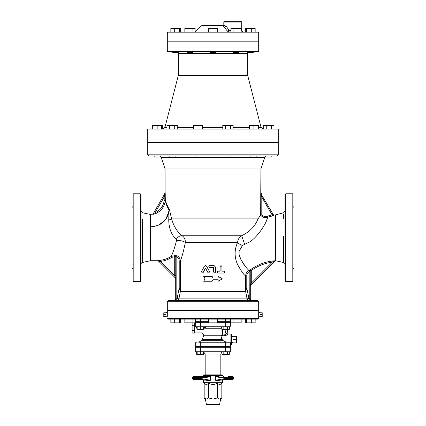<?xml version="1.0" encoding="UTF-8"?>
<svg xmlns="http://www.w3.org/2000/svg" width="426" height="426" viewBox="0 0 426 426"><rect width="100%" height="100%" fill="white"/><g stroke="black" fill="none" stroke-linecap="round" stroke-linejoin="round"><path stroke-width="0.64" d="M223.746 271.181C224.891 271.804 224.891 272.422 223.746 273.045L218.256 273.045C217.058 272.427 217.058 271.804 218.256 271.181L220.109 271.181L220.109 266.522L221.025 265.59L221.941 266.522L221.941 271.181L223.746 271.181M221.941 271.181L223.623 271.181M223.623 273.045L218.197 273.045C217.01 272.427 217.01 271.804 218.197 271.181L220.034 271.181L220.034 266.522L220.977 265.59M214.613 273.045L213.671 272.113L214.613 273.045L215.561 272.113L215.561 267.086L214.049 265.584L209.725 265.584C208.516 266.207 208.516 266.83 209.725 267.453L213.676 267.64L213.676 272.113L213.485 267.453M207.936 272.565L208.745 273.045L209.571 271.66L206.551 266.234L205.465 265.59L204.389 266.234L201.482 271.66L202.249 273.045L203.042 272.565L205.305 268.391L205.625 268.391L207.936 272.565M205.508 265.59L206.621 266.234L209.608 271.66L208.767 273.045M205.391 268.391L203.154 272.565L202.313 273.045M205.06 278.828L203.697 281.251L212.127 281.251L213 279.76L218.16 279.76L218.16 281.251L222.303 278.828L218.16 276.405L218.16 277.896L213 277.896L212.127 276.405L203.697 276.405L205.06 278.828M213 277.896L212.127 276.405M218.107 277.896L218.16 276.405M218.107 279.76L218.16 281.251M213 279.76L212.127 281.251M245.68 291.347L246.782 287.976L245.674 287.976L245.68 291.347A1.118 0.756 8.4 0 1 245.6 291.134L180.4 291.134A1.118 0.756 -8.4 0 1 180.32 291.347L180.326 287.976L179.218 287.976L180.32 291.347M177.312 300.564L178.899 298.844L180.384 291.501L245.616 291.501L247.101 298.844L248.906 298.482L246.782 287.976L246.782 275.846C246.84 274.035 247.639 272.645 249.178 271.692L250.232 270.553L250.296 298.78A1.864 1.864 0 0 0 251.345 300.458A1.864 1.864 0 0 1 250.296 298.78L250.296 286.192A1.118 1.118 0 0 1 250.621 285.399L250.823 284.797A1.118 0.692 0 0 0 250.296 285.383M248.715 300.458L249.178 298.764L248.906 298.482M175.704 278.732L175.704 298.78A1.864 1.864 0 0 1 174.655 300.458A1.864 1.864 0 0 0 175.704 298.78L175.768 275.697L174.713 275.697L160.426 261.404L160.288 260.307L157.652 260.707A1.118 1.118 -45 0 1 158.472 261.031L175.379 277.938A1.118 1.118 0 0 1 175.704 278.732L175.704 277.928A1.118 0.692 0 0 0 175.177 277.337L175.379 277.938L158.472 261.031L160.426 261.404C164.473 260.888 168.233 259.562 171.71 257.416L174.713 256.686L174.804 255.616A1.118 1.022 -126.4 0 1 175.768 256.686L176.822 256.74C178.387 257.751 179.186 259.194 179.218 261.069L179.218 287.976L177.094 298.482L178.899 298.844L247.101 298.844L248.688 300.564M249.253 300.458L249.178 271.692L248.624 270.734C246.734 271.916 245.749 273.62 245.674 275.846L246.782 275.846M248.39 300.458L247.66 299.936M178.34 299.936L177.61 300.458M176.747 300.458L176.785 298.78L175.704 298.78M177.285 300.458L176.785 298.78M257.57 300.644L168.43 300.644L167.311 301.762L258.688 301.762L257.57 300.644M179.218 261.069L180.326 261.069C181.859 257.41 183.537 251.218 185.363 242.49C185.395 239.476 184.314 237.229 182.12 235.748C177.275 231.989 173.771 226.371 171.603 218.9L169.441 209.709C167.311 205.843 165.932 202.68 165.309 200.22L165.15 192.094L164.649 193.974M250.429 269.77L248.859 270.606C248.342 269.578 241.457 263.545 239.108 254.45L239.124 251.26L242.447 245.456A5.969 2.588 25.6 0 1 237.564 242.49C234.247 249.998 234.305 257.453 237.735 264.85C241.483 271.538 244.13 275.201 245.674 275.846L245.674 287.976M285.729 193.793L284.983 194.538L284.983 280.691L285.729 281.437L285.729 193.793L292.811 193.793L292.811 281.437L285.729 281.437M283.551 236.036L283.519 262.469L275.659 260.739L275.659 214.826L273.583 215.162L273.029 215.742L273.684 215.332L273.066 214.262L273.684 215.332M142.492 256.266L142.481 262.469A1.864 1.864 0 0 0 141.017 264.29M141.017 210.939L142.481 212.76L150.341 214.416L150.341 260.739L142.481 262.469L142.492 218.969M141.017 280.691L141.017 194.538L140.271 193.793L140.271 281.437L141.017 280.691M140.271 193.793L133.189 193.793L133.189 281.437L140.271 281.437M132.071 218.969L132.071 267.826L132.071 207.403L133.189 206.285M293.929 256.266L293.929 207.403L292.811 206.285M250.009 269.999L248.624 270.734M242.447 245.456L250.488 241.51C261.085 233.533 267.704 219.566 267.549 217.303L273.029 215.742L272.097 214.821L273.066 214.262L261.133 194.112A1.118 0.612 3.1 0 1 260.76 193.686L260.691 215.135L260.392 215.535M267.368 217.931L267.161 218.607M266.793 219.709L266.356 220.886M265.813 222.196L265.19 223.57M239.14 254.636L240.898 259.503L244.891 265.771M272.672 261.969L274.988 261.031A1.118 1.118 -135 0 1 275.633 260.717L272.097 261.058C264.264 262.128 257.091 265.009 250.584 269.69L253.236 267.778M272.656 260.968L274.003 260.792M274.861 260.717L275.372 260.696M260.701 215.13L257.938 218.9C255.424 225.94 250.003 231.558 241.664 235.748C239.29 237.138 237.926 239.385 237.564 242.49L185.363 242.49A5.969 1.826 -167.9 0 0 176.598 240.333C174.452 248.502 172.626 253.885 171.124 256.479C167.791 258.534 164.175 259.812 160.288 260.307M147.731 154.819L147.731 142.513L278.269 142.513L278.269 154.819L277.15 155.937L148.85 155.937L147.731 154.819L278.269 154.819M259.684 216.493L257.943 218.889M170.267 212.073L169.213 210.306A3.728 2.801 148.6 0 0 169.441 209.709M165.075 192.232L165.075 168.989L260.925 168.989L260.76 193.686M260.723 194.607A1.118 0.362 -178.2 0 0 261.308 194.916L261.804 196.993L272.097 214.821L267.171 216.27C265.057 216.919 263.268 216.419 261.804 214.763L261.804 196.993L260.691 196.993M261.804 214.763L260.696 215.13C262.491 217.393 264.775 218.117 267.549 217.303L267.171 216.27M261.308 194.916L260.85 192.094L261.356 193.984M244.652 244.252L241.664 235.748L182.12 235.748A5.969 4.127 125.2 0 0 176.375 239.14L176.598 240.333M165.309 196.993L164.196 196.993L164.867 194.112A1.118 0.612 176.9 0 0 165.24 193.686M164.196 200.22L164.175 200.561C163.376 206.259 160.368 210.3 155.144 212.675L164.196 196.993L164.196 200.22L165.309 200.22L165.277 200.689C165.757 203.42 167.024 206.557 169.09 210.098L169.09 210.098M164.175 200.561L165.277 200.689C164.409 206.791 161.166 211.12 155.559 213.682L155.144 212.675L153.072 214.022C152.135 214.544 152.966 214.432 155.559 213.682M165.176 201.413L164.937 202.616M167.296 216.062L167.663 215.157M169.213 210.306L168.744 211.434C166.736 220.929 160.602 226.062 150.341 226.834C160.703 226.265 166.912 221.158 168.962 211.504L165.623 219.63L158.818 225.066M153.238 213.74L154.175 212.116M163.227 196.434L164.67 193.931M164.644 193.984L153.067 214.028M258.688 301.762L258.688 310.341L167.311 310.341L167.311 301.762M265.856 156.161L264.706 157.476L260.925 168.989M154.127 226.478L150.341 226.834M168.744 211.434L169.351 210.503L170.267 212.089M250.823 284.797L251.287 283.152L251.287 270.553L250.584 269.69A1.118 1.044 -114.5 0 0 250.232 270.553L251.287 270.553C257.549 266.032 264.546 263.231 272.289 262.15L272.097 261.058M248.859 270.606L249.274 271.591M272.289 262.15L251.287 283.152L250.232 283.152M159.084 261.122L158.749 261.058M158.493 260.542L158.93 260.483M171.71 257.416L171.124 256.479L174.804 255.616L177.328 255.856L176.822 256.74L176.822 298.764L177.094 298.482M180.326 287.976L180.326 261.069C180.267 258.816 179.266 257.08 177.328 255.856M168.962 211.504L168.749 220.056C168.946 228.719 171.486 235.083 176.375 239.14M175.768 275.697L175.768 256.686L174.713 256.686L174.713 275.697L175.177 277.337M274.988 261.031L250.621 285.399A1.118 1.118 0 0 0 250.296 286.192M275.659 260.739L250.621 285.399M168.749 220.056A5.969 1.619 170.5 0 0 171.603 218.9L257.938 218.9M271.82 155.937L271.82 157.018L265.856 157.018L265.856 155.937M266.255 129.046L266.255 125.319L274.009 125.319L274.009 129.046M263.673 129.046L263.673 125.319L266.255 125.319M271.421 129.046L271.421 125.319M256.862 155.937L256.862 157.018L250.893 157.018L250.893 155.937M249.402 129.046L249.402 125.319L258.353 125.319L258.353 129.046M253.875 129.046L253.875 125.319M230.945 155.937L230.945 157.018L224.976 157.018L224.976 155.937M222.793 129.046L222.793 125.319L233.129 125.319L233.129 129.046M230.546 129.046L230.546 125.319M225.381 129.046L225.381 125.319M201.024 155.937L201.024 157.018L195.055 157.018L195.055 155.937M202.515 129.046L202.515 125.319L198.037 125.319L198.037 129.046M193.564 129.046L193.564 125.319L198.037 125.319M175.107 155.937L175.107 157.018L169.138 157.018L169.138 155.937M177.291 129.046L177.291 125.319L174.708 125.319L174.708 129.046M169.537 129.046L169.537 125.319L174.708 125.319M166.955 129.046L166.955 125.319L169.537 125.319M160.144 155.937L160.144 157.018L154.18 157.018L154.18 155.937M161.635 129.046L161.635 125.319L162.327 125.319L162.327 129.046M157.162 129.046L157.162 125.319L161.635 125.319M152.684 129.046L152.684 125.319L157.162 125.319M151.991 129.046L151.991 125.319L152.684 125.319M178.313 53.41L178.313 75.418L247.687 75.418L247.687 53.41L178.313 53.41L178.143 52.627M258.688 51.546L167.311 51.546L167.311 41.849L258.688 41.849L258.688 51.546M263.22 129.046L261.053 127.369L258.353 127.369M247.687 75.418L261.053 127.369M147.731 129.046L278.269 129.046L278.269 142.476L147.731 142.476L147.731 129.046M192.967 51.546L192.967 52.627L186.998 52.627L186.998 51.546M184.841 32.115L184.841 28.388L195.124 28.388L195.124 32.115M192.083 32.115L192.083 28.388M186.945 32.115L186.945 28.388M178.739 51.546L178.739 52.627L172.775 52.627L172.775 51.546M180.672 32.115L180.672 28.388L179.596 28.388L179.596 32.115M174.681 32.115L174.681 28.388L179.596 28.388M170.842 32.115L170.842 28.388L174.681 28.388M253.225 51.546L253.225 52.627L247.261 52.627L247.261 51.546M251.319 32.115L251.319 28.388L255.158 28.388L255.158 32.115M246.404 32.115L246.404 28.388L251.319 28.388M245.328 32.115L245.328 28.388L246.404 28.388M239.002 51.546L239.002 52.627L233.033 52.627L233.033 51.546M233.917 32.115L233.917 28.388L241.159 28.388L241.159 32.115M230.876 32.115L230.876 28.388L233.917 28.388M239.055 32.115L239.055 28.388M215.982 51.546L215.982 52.627L210.018 52.627L210.018 51.546M208.527 32.115L208.527 28.388L217.473 28.388L217.473 32.115M213 32.115L213 28.388M167.311 32.861L168.057 32.115L257.943 32.115L258.688 32.861L167.311 32.861L167.311 41.812L258.688 41.812L258.688 32.861M241.718 22.045L240.972 21.3L224.561 21.3L223.815 22.045L241.718 22.045L241.718 30.624L241.159 30.624M223.815 22.045L223.815 25.4L224.699 25.4L226.675 26.897L228.853 29.969A1.491 0.463 -42.1 0 1 227.298 31.023L229.689 32.115A1.491 0.442 -90 0 0 230.131 30.624L228.853 29.969M224.699 25.4L222.329 25.4A1.491 1.315 90 0 1 223.261 25.837C224.06 25.752 225.2 26.103 226.675 26.897M222.329 25.4L202.43 25.4L222.329 25.4M228.389 31.838L227.298 31.023L217.473 31.023M202.43 25.4L201.376 25.837L223.261 25.837L227.298 31.023M258.688 316.406L258.688 312.854L260.052 312.205L260.052 317.056L258.688 316.406L258.688 318.36L257.943 319.106L168.057 319.106L167.311 318.36L258.688 318.36M260.052 312.764L262.214 312.764L262.214 314.633L260.052 314.633M260.052 316.497L262.214 316.497L262.214 314.633M165.948 312.764L163.786 312.764L163.786 314.633L165.948 314.633M165.948 316.497L163.786 316.497L163.786 314.633M165.948 317.056L165.948 312.205L167.311 312.854L167.311 316.406L165.948 317.056M233.033 300.644L239.002 300.644M167.311 312.854L167.311 310.9L258.688 310.9L258.688 312.854M230.546 310.9L230.173 310.527L215.982 310.527M172.775 300.644L178.739 300.644M186.998 300.644L192.967 300.644M210.018 300.644L215.982 300.644M215.982 310.9L215.982 310.341M247.261 300.644L253.225 300.644M241.159 319.106L241.159 322.833L230.876 322.833L230.876 319.106M233.917 319.106L233.917 322.833M239.055 319.106L239.055 322.833M245.328 319.106L245.328 322.833L246.404 322.833L246.404 319.106M251.319 319.106L251.319 322.833L246.404 322.833M255.158 319.106L255.158 322.833L251.319 322.833M174.681 319.106L174.681 322.833L170.842 322.833L170.842 319.106M179.596 319.106L179.596 322.833L174.681 322.833M180.672 319.106L180.672 322.833L179.596 322.833M192.083 319.106L192.083 322.833L184.841 322.833L184.841 319.106M195.124 319.106L195.124 322.833L192.083 322.833M186.945 319.106L186.945 322.833M217.473 319.106L217.473 322.833L208.527 322.833L208.527 319.106M213 319.106L213 322.833M230.344 319.106L230.344 321.715L217.473 321.715M195.656 319.106L195.656 321.715L208.527 321.715M232.915 339.618L236.643 339.618L236.643 342.882L232.915 342.882M232.915 336.354L236.643 336.354L236.643 339.618M231.648 341.79L232.915 343.106L232.915 336.13L231.648 337.451M194.725 322.833L194.725 333.036L192.115 333.036L192.115 322.833M194.725 325.288L192.115 325.288M194.725 330.454L192.115 330.454M203.511 326.753L203.511 329.362L197.169 329.362L197.169 326.753L196.402 326.753L200.342 326.753L200.342 329.362M221.999 326.753L221.999 329.362L223.826 329.362L223.826 326.753M227.489 326.753L227.489 329.362L223.826 329.362M217.473 322.274L230.344 322.274L230.344 326.007A0.745 0.745 180 0 1 229.598 326.753L230.344 326.028A0.745 0.745 0 0 1 229.705 326.769L229.321 326.753L229.321 329.362L227.489 329.362M230.903 334.027L231.648 334.772L231.648 344.469L230.903 345.214L230.903 334.027L228.283 334.027L227.202 332.621L224.555 335.278L221.121 335.294A1.118 0.676 -154.6 0 0 222.095 336.013L224.459 336.002L227.782 334.639L228.277 334.037M226.36 342.227L223.245 340.672L222.255 339.543L221.222 338.036L222.095 336.013M229.321 326.779A1.491 1.464 90 0 1 229.598 326.753A0.745 0.745 0 0 0 230.344 326.007L200.342 326.007L200.342 326.753L229.598 326.753A0.745 0.745 0 0 0 229.859 326.705L230.051 326.598M208.527 322.274L195.656 322.274L195.656 326.007A0.745 0.745 0 0 0 196.402 326.753A0.745 0.745 0 0 1 195.656 326.007L195.656 326.699L195.656 326.007A0.745 0.745 0 0 0 196.402 326.753L196.402 328.158L195.656 326.699M200.342 342.227L200.342 346.705L195.656 346.705L195.656 342.978A0.745 0.745 0 0 1 196.402 342.227A0.745 0.745 0 0 0 195.656 342.978L230.344 342.978A0.745 0.745 0 0 0 230.109 342.429L230.109 342.429A0.745 0.745 0 0 1 230.344 342.978A0.745 0.745 0 0 0 229.598 342.227L198.777 342.227M227.223 342.227L229.598 342.227M230.344 342.978L230.344 346.705L200.342 346.705M222.452 335.837L222.548 329.362M224.459 336.002L226.137 329.362M227.782 334.639A1.118 0.953 33.1 0 1 226.717 333.35L227.782 329.362M221.222 338.036L220.934 335.741L203.676 335.741L203.676 334.394L202.185 332.903M203.511 328.158L204.368 328.158C201.892 334.293 201.892 334.293 204.368 328.158L204.368 326.753A1.491 1.193 -90 0 1 205.556 328.244L221.121 328.244L220.934 335.741M221.999 328.244L221.121 328.244A1.491 1.299 90 0 1 221.999 326.833M204.368 328.158L205.556 328.244C203.426 336.194 203.426 336.194 205.556 328.244M221.696 321.715L221.696 322.274M204.001 352.014L204.001 354.352L196.679 354.352L196.679 351.738M203.511 351.738L203.511 354.352M197.169 351.738L197.169 354.352M200.342 347.265L200.342 351.738L195.656 351.738L195.656 347.265L230.344 347.265L230.344 351.738L200.342 351.738L200.342 354.352M227.521 347.265L227.521 346.705M221.999 351.738L221.999 354.352L223.826 354.352L223.826 351.738M227.489 351.738L227.489 354.352L223.826 354.352M229.321 351.738L229.321 354.352L227.489 354.352M219.619 404.253L206.381 404.253L206.929 404.7L219.07 404.7L219.619 404.253L220.647 399.103L205.353 399.103L204.171 397.921L206.381 399.103L208.586 397.921L213 399.103L217.414 397.921L219.619 399.103L221.829 397.921L221.829 383.192C220.359 384.784 218.884 384.784 217.414 383.192L217.414 397.921M217.414 383.192C214.47 384.784 211.53 384.784 208.586 383.192C207.116 384.784 205.641 384.784 204.171 383.192L204.171 397.921M221.829 383.192L222.697 382.324L203.303 382.324L204.171 383.192M208.586 383.192L208.586 397.921M197.685 376.728L193.234 376.728L197.685 376.728M228.315 379.337L232.766 379.337A0.745 0.745 0 0 0 233.512 378.592L232.809 378.592L232.766 379.337L224.907 379.337L217.633 380.626L215.476 380.253L217.649 380.62L224.907 379.337L224.88 378.592L215.476 380.253L215.476 376.206L219.209 377.473L219.166 376.728L215.556 375.982L222.697 375.982L223.442 376.728M228.315 376.728L232.766 376.728A0.745 0.745 0 0 1 233.512 377.473A0.745 0.745 0 0 0 232.766 376.728L232.809 377.473L233.512 377.473L233.512 378.592M217.276 376.541L219.166 376.728M203.303 375.423L203.862 374.864L222.138 374.864L222.697 375.423L203.303 375.423L203.303 375.982L202.558 376.728L206.834 376.728L193.234 376.728A0.745 0.745 0 0 0 192.488 377.473A0.745 0.745 0 0 1 193.234 376.728L193.191 377.473L206.791 377.473L206.834 376.728L210.444 375.982L210.524 380.253L208.351 380.62L210.524 380.253L201.12 378.592L192.488 378.592A0.745 0.745 0 0 0 193.234 379.337A0.745 0.745 0 0 1 192.488 378.592A0.745 0.745 0 0 0 193.234 379.337L197.685 379.337M193.234 379.337L193.191 377.473L192.488 377.473L192.488 378.592A0.745 0.745 0 0 0 193.234 379.337L201.093 379.337L208.367 380.626L201.093 379.337L201.12 378.592M205.316 380.083L203.303 380.083L203.303 382.324M206.791 377.473L210.444 375.982L203.303 375.982M203.511 351.817L205.167 353.979L220.833 353.979L221.999 352.014M205.167 374.864L205.167 353.979M250.296 298.78L249.215 298.78M283.572 218.969L283.578 214.102M284.983 264.29C285.015 263.513 284.525 262.906 283.519 262.469L283.524 256.266M164.692 194.916A1.118 0.362 178.2 0 0 165.277 194.607M165.075 168.989L161.294 157.476L264.706 157.476M249.402 127.369L233.129 127.369M222.793 127.369L202.515 127.369M193.564 127.369L177.291 127.369M166.955 127.369L164.947 127.369L162.78 129.046M230.876 30.624L230.131 30.624M208.527 31.023L196.189 31.023L195.124 31.769M210.018 310.527L195.827 310.527L195.454 310.9M225.658 319.106L225.658 321.715M200.342 319.106L200.342 321.715M230.306 326.236L230.344 326.007A0.745 0.745 0 0 1 229.598 326.753M225.658 322.274L225.658 326.753M200.342 322.274L200.342 326.007L195.656 326.007M225.658 346.705L225.658 342.227M196.402 328.158L197.169 328.158M203.676 335.741L202.185 339.543L222.255 339.543M223.245 340.672L201.376 340.672L198.756 342.227M220.684 380.083L222.697 380.083L222.798 379.71M219.209 377.473L232.809 377.473L232.809 378.592L224.88 378.592M225.658 347.265L225.658 351.738M275.659 214.826L283.578 212.798L284.983 210.992M150.341 214.416L153.104 213.969M132.071 267.826L133.189 268.944M293.929 267.826L292.811 268.944M260.925 192.232L261.426 194.096M161.294 157.476L160.144 156.161M150.341 260.739L157.679 260.733L158.493 261.058M247.687 53.41L247.857 52.627M178.313 75.418L164.947 127.369M241.718 30.624L243.209 32.115M201.376 25.837L196.189 31.023M239.002 310.9L239.002 310.341M233.033 310.9L233.033 310.341M178.739 310.9L178.739 310.341M172.775 310.9L172.775 310.341M192.967 310.9L192.967 310.341M186.998 310.9L186.998 310.341M210.018 310.9L210.018 310.341M253.225 310.9L253.225 310.341M247.261 310.9L247.261 310.341M230.344 345.214L230.903 345.214M230.344 326.007L230.274 326.311L230.344 326.007M229.705 326.769L229.321 326.875M194.725 332.908L202.185 332.908M195.124 322.833L195.656 322.833M228.07 329.362L227.202 332.621M201.376 340.672L202.185 339.543M204.304 321.715L204.304 322.274M202.206 347.265L202.206 346.705M198.479 347.265L198.479 346.705M223.794 347.265L223.794 346.705M206.381 404.253L205.353 399.103M220.647 399.103L221.829 397.921M203.303 380.083L203.202 379.71M222.697 375.423L222.697 375.982M222.697 380.083L222.697 382.324M220.833 374.864L220.833 353.979"/></g></svg>
